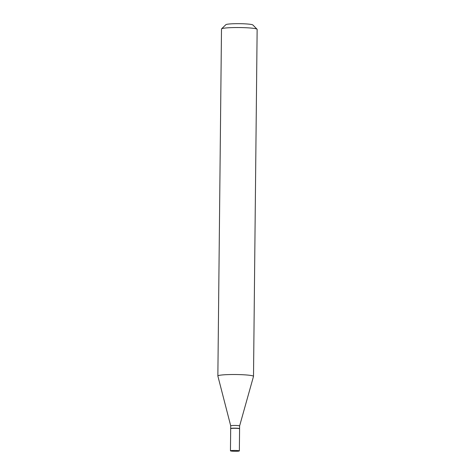 <?xml version="1.0" encoding="UTF-8"?>
<svg xmlns="http://www.w3.org/2000/svg" width="475" height="475" viewBox="0 0 475 475"><rect width="100%" height="100%" fill="white"/><g stroke="black" fill="none" stroke-linecap="round" stroke-linejoin="round"><path stroke-width="0.71" d="M236.888 451.25A4.447 0.41 0.6 0 1 230.452 450.817A4.447 0.41 0.6 0 1 232.91 450.472A4.447 0.41 0.6 0 1 239.352 450.906A4.447 0.41 0.6 0 1 236.888 451.25M230.452 450.817L230.684 428.67A4.447 0.41 0.6 0 1 233.142 428.325A4.447 0.41 0.6 0 1 239.584 428.759L239.352 450.906M230.743 428.604L230.702 428.563A4.447 0.41 0.6 0 1 230.684 428.527A4.447 0.41 0.6 0 1 233.148 428.183A4.447 0.41 0.6 0 1 239.584 428.616A4.447 0.41 0.6 0 1 239.566 428.658L239.525 428.693M230.684 428.527L230.713 425.826A4.447 0.41 0.6 0 1 230.713 425.826A4.447 0.41 0.6 0 1 233.178 425.487A4.447 0.41 0.6 0 1 239.614 425.921A4.447 0.41 0.6 0 1 239.608 425.933L253.502 376.402A17.824 1.645 0.6 0 0 253.507 376.36L257.141 29.379A17.824 1.645 0.6 0 0 257.064 29.224A17.824 1.645 0.6 0 0 231.355 27.633A17.824 1.645 0.6 0 0 221.57 28.85A17.824 1.645 0.6 0 0 221.493 29.005L217.859 375.986A17.824 1.645 0.6 0 1 227.721 374.615A17.824 1.645 0.6 0 1 253.507 376.36M221.57 28.85L225.874 24.676A13.549 1.253 0.6 0 1 233.308 23.75A13.549 1.253 0.6 0 1 252.848 24.955L257.064 29.224M230.713 425.832L217.865 376.028A17.824 1.645 0.6 0 1 217.859 375.986M239.584 428.616L239.614 425.921"/></g></svg>
